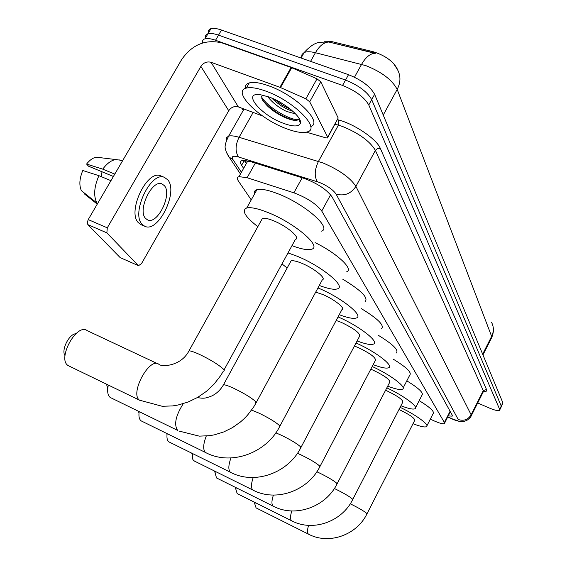 <?xml version="1.0" encoding="UTF-8"?>
<svg xmlns="http://www.w3.org/2000/svg" width="567" height="567" viewBox="0 0 567 567"><rect width="100%" height="100%" fill="white"/><g stroke="black" fill="none" stroke-linecap="round" stroke-linejoin="round"><path stroke-width="0.85" d="M430.339 419.105L433.904 420.792C439.517 423.244 443.004 424.173 444.372 423.577L444.386 422.514L321.744 211.037C316.244 203.844 306.953 197.77 293.876 192.808L247.113 177.726L238.976 176.635C237.049 177.237 236.907 178.782 238.544 181.249L251.245 199.875M324.147 41.76L332.106 41.667L373.362 51.76C385.057 55.495 392.974 61.116 397.106 68.621L397.042 68.742M375.822 53.312L328.747 42.001C323.856 42.348 319.419 45.92 315.429 52.724C310.447 51.498 306.697 51.434 304.174 52.525L302.041 54.375L301.559 57.168M202.667 42.957C202.171 40.796 202.965 39.407 205.041 38.79C207.458 38.173 210.959 38.662 215.552 40.264L342.567 85.433L345.544 80.06C358.613 85.348 367.331 91.868 371.697 99.636L501.263 406.078L501.164 407.056L501.263 406.078L371.697 99.636C367.331 91.868 358.613 85.348 345.544 80.06L218.522 35.147L345.544 80.06L348.507 74.695C361.576 79.961 370.272 86.503 374.61 94.306L502.886 402.825L501.377 406.631M208.699 33.559C207.898 31.001 208.649 29.364 210.952 28.641L207.997 33.715C210.421 33.077 213.929 33.552 218.522 35.147C213.929 33.552 210.421 33.077 207.997 33.715C205.686 34.424 204.956 36.061 205.8 38.634M210.952 28.641C213.383 27.989 216.892 28.456 221.484 30.037L348.507 74.695M448.249 415.902L452.161 416.157L452.197 415.079L332.021 196.806C326.606 189.456 317.329 183.325 304.181 178.428L250.217 161.489L242.109 160.504C240.132 161.163 239.961 162.764 241.599 165.316L243.619 168.371M450.921 412.755L449.957 412.521M342.567 85.433C355.644 90.741 364.375 97.255 368.777 104.973L499.647 409.339L499.548 410.302C498.159 411.082 494.622 410.274 488.931 407.864L477.697 402.967M243.222 110.445L241.861 108.212M246.319 163.579L244.313 160.504L241.599 165.316M265.611 91.039C293.394 100.671 321.227 128.617 307.364 131.884C302.898 133.266 296.059 132.26 286.859 128.865C259.955 119.382 231.421 91.493 246.298 88.105C250.586 86.985 257.021 87.963 265.611 91.039M245.334 88.438C245.029 85.652 246.333 83.81 249.253 82.917C253.555 81.761 260.005 82.711 268.595 85.766C295.818 95.15 323.445 122.571 310.723 126.561M261.812 98.495C265.71 105.703 273.344 112.018 284.712 117.447L289.985 119.417C295.031 120.87 298.001 120.672 298.901 118.822L300.347 123.386C298.774 126.774 293.259 126.795 283.812 123.436C261.125 115.54 241.117 91.748 260.451 94.732L268.942 96.971C284.804 102.535 302.792 117.83 300.347 123.386M271.706 98.063L275.647 101.72L281.608 106.079L287.582 109.374L293.061 111.43M267.659 96.51C272.181 102.485 278.447 107.447 286.455 111.387L295.634 113.932M273.974 99.062L282.486 105.221L291.077 109.722M262.805 100.508C271.005 109.452 280.495 115.781 291.275 119.502L294.96 120.374M299.27 119.977L299.745 119.573M279.545 101.904L286.314 106.128M261.394 96.716C267.737 107.645 291.41 121.125 298.511 119.424M255.1 502.539L254.952 504.446L256.078 507.89L256.645 508.174M366.998 513.801L414.697 420.388C414.888 418.318 409.948 414.831 399.877 409.913L398.991 409.523M400.111 407.34C415.817 414.683 429.935 425.094 426.504 426.646C424.74 427.497 420.239 426.519 413.003 423.712M419.197 400.642C430.062 407.333 434.698 411.67 433.11 413.641L426.93 425.81M236.07 487.684L235.915 489.477L237.183 493.588L237.828 493.914M352.745 499.463L402.776 402.166C403.087 399.919 397.899 396.198 387.226 390.996L385.567 390.287M386.822 387.863C403.584 395.56 418.999 407.063 415.051 408.736C413.116 409.636 408.41 408.644 400.926 405.766M406.808 380.847C418.765 388.197 423.825 392.981 421.976 395.206L415.568 407.737M215.254 471.397L215.099 472.97L216.516 477.946L217.267 478.321M337.138 483.764L389.727 382.25C390.181 379.798 384.731 375.808 373.377 370.286L370.775 369.209M372.193 366.502C390.16 374.574 407.099 387.367 402.513 389.182C400.38 390.124 395.44 389.118 387.7 386.162M393.186 359.124C406.419 367.239 411.954 372.554 409.785 375.063L403.137 387.963M191.922 453.501L191.49 453.033M192.39 453.48L192.596 458.901L193.333 460.291L194.701 461.205M319.965 466.485L375.382 360.399C376.027 357.706 370.286 353.411 358.153 347.521L354.403 346.04M356.026 342.971C375.333 351.42 394.086 365.779 388.714 367.728C386.354 368.72 381.166 367.692 373.157 364.652M378.132 335.189C392.853 344.19 398.934 350.123 396.376 352.986M166.868 434.23L166.053 433.11M167.159 433.656L167.095 434.145C166.648 437.965 167.222 440.531 168.81 441.828L169.838 442.338M300.985 447.391L359.535 336.302C360.428 333.339 354.361 328.697 341.334 322.375L336.167 320.461M338.052 316.918C358.883 325.734 379.819 342.007 373.462 344.098C370.832 345.133 365.375 344.084 357.09 340.951M361.399 308.675C377.891 318.725 384.603 325.394 381.541 328.676M139.014 412.819L137.958 411.018M139.177 411.614C138.525 416.178 139.156 419.247 141.077 420.834L142.289 421.437M279.892 426.164L341.944 309.61C345.827 308.476 334.041 299.142 322.666 294.464L315.699 292.125M317.959 287.937L318.434 288.135C340.902 297.349 364.035 315.727 356.494 317.945C353.567 319.008 347.812 317.931 339.236 314.699M342.702 279.155C361.299 290.446 368.748 297.987 365.056 301.772M107.73 388.693L106.539 384.199M108.332 385.071C107.028 391.145 107.638 395.27 110.161 397.432L111.607 398.147M256.305 402.435L322.29 279.885C326.897 278.702 314.09 268.234 301.821 263.286C296.569 261.146 292.976 260.352 291.041 260.891L290.184 262.471M287.993 252.917L297.08 256.199C321.333 265.944 346.437 286.541 337.514 288.844C334.232 289.928 328.151 288.809 319.285 285.47M315.089 242.626C337.067 253.279 354.148 269.453 346.607 271.855M287.157 268.014L281.976 263.938M65.014 355.601C60.96 350.264 69.075 333.906 75.836 333.75M157.598 363.716L87.233 330.667C76.97 322.503 56.991 358.486 67.983 365.502L69.812 366.402M224.022 369.946L295.407 239.366C301.134 238.168 286.881 225.978 273.315 220.669C268.177 218.621 264.555 217.848 262.443 218.359L261.267 220.471M257.822 226.694C245.036 216.672 241.336 210.428 246.73 207.969C250.848 207.026 257.886 208.521 267.83 212.462C294.663 222.93 322.573 246.914 311.489 249.246C307.704 250.323 301.197 249.126 291.977 245.646M254.42 194.183C253.818 191.901 254.654 190.399 256.929 189.683C261.118 188.598 268.191 189.98 278.142 193.85C304.982 204.106 332.574 228.444 321.312 231.159M309.688 101.784L305.868 98.8L279.928 87.311L291.112 67.473L317.017 78.834L320.802 81.846L309.688 101.784L327.676 137.094L338.187 118.007L327.783 137.405M320.802 81.846L338.187 118.007M291.112 67.473L222.229 42.972C205.793 38.974 192.298 44.453 181.759 59.407L88.225 219.592L107.283 227.828L200.881 66.41C203.539 62.632 206.927 61.264 211.052 62.292L279.928 87.311M120.445 257.737L138.49 265.675L141.466 263.69L228.735 110.728C231.223 107.156 234.419 105.873 238.338 106.894L262.578 115.966M107.283 227.828L106.872 232.874L87.857 224.631L120.055 257.482M87.857 224.631L87.297 222.477L88.225 219.592M106.872 232.874L138.228 265.476M306.371 132.168L325.883 137.852L327.471 137.972L327.676 137.094M145.599 218.423L147.505 219.847C157.357 225.149 172.503 194.438 164.395 185.685L162.02 183.928C152.076 179.08 137.171 210.336 145.599 218.423M101.132 176.599L102.039 171.78M161.226 176.061L160.645 175.827C147.037 169.32 126.845 211.909 138.44 222.76L141.204 224.738M167.761 179.831L164.416 177.358C150.865 170.88 130.651 213.525 142.189 224.355L144.67 226.212C158.051 233.526 178.704 191.887 167.761 179.831M120.133 160.163L115.753 159.554C111.288 160.255 106.95 163.452 102.747 169.15L86.595 164.047L88.495 166.181L113.4 176.479M114.782 174.112L102.747 169.15M98.92 175.678C94.094 186.763 93.399 195.856 96.829 202.951L81.386 190.668C78.983 185.274 79.451 178.555 82.789 170.511L98.92 175.678L110.948 180.675M97.722 203.326L96.829 202.951M99.764 157.612L96.44 157.201C93.066 157.697 89.784 159.979 86.595 164.047M84.809 193.397L84.476 193.964L97.255 204.127M332.106 41.667L331.631 42.511M373.362 51.76L372.788 52.802M245.738 160.426L247.524 161.439M450.085 411.238L444.386 422.514M255.327 163.09L247.113 177.726M302.154 177.797L293.876 192.808M330.611 194.779L321.744 211.037M393.845 63.986L397.432 69.507C400.848 75.751 400.77 82.385 397.183 89.416C392.201 79.919 381.775 71.995 365.892 65.644L315.429 52.724L310.581 61.364M301.077 58.025L304.174 52.525C309.929 46.196 315.16 42.78 319.873 42.27L328.747 42.001L374.759 53.284C369.989 53.688 365.595 57.38 361.583 64.347L354.488 77.211M482.964 354.907L491.405 338.194L491.646 336.38C493.956 331.489 493.892 326.748 491.454 322.162M482.659 354.177L491.646 336.38L397.183 89.416L383.242 115.073M374.61 94.306L368.777 104.973M502.886 402.825L499.647 409.339M221.484 30.037L215.552 40.264M447.795 416.802L451.119 418.382C456.208 420.523 458.568 420.898 458.214 419.502L336.068 194.077C333.134 189.81 327.634 185.941 319.561 182.482L238.587 157.002C232.987 155.464 231.116 156.336 232.98 159.618L241.429 172.269M226.46 139.936L226.651 137.526L228.629 136.137C230.904 135.499 234.391 135.882 239.076 137.285L322.864 162.906C339.215 169.859 350.229 177.691 355.906 186.387L471.142 414.81L471.057 416.206C470.936 416.887 469.774 418.127 467.569 419.927C464.919 421.231 463.189 421.763 462.381 421.529C460.099 421.813 456.456 420.877 451.438 418.722L449.617 417.681M337.556 119.665L338.705 119.984C355.02 124.315 376.793 139.284 380.344 148.448L486.5 389.472L483.268 390.642L471.142 414.81C468.023 419.743 463.714 421.309 458.214 419.502M336.068 194.077C344.318 196.359 350.93 193.801 355.906 186.387L375.397 150.383C369.989 141.303 359.124 133.373 342.801 126.59L338.393 125.151L318.463 161.389C314.557 169.639 314.196 176.408 317.378 181.709M486.5 389.472C487.152 391.088 486.132 391.811 483.438 391.634M471.361 415.604L483.127 392.144L483.268 390.642L375.397 150.383L377.544 148.511L380.344 148.448M238.587 157.002C235.099 151.772 235.262 145.202 239.076 137.285L253.144 112.436M338.705 119.984L338.393 125.151L335.054 124.201M232.98 159.618L229.132 157.109L226.439 152.31M300.482 122.415L300.035 122.401M308.59 525.375C307.222 529.982 307.165 532.895 308.42 534.114L308.42 534.114C328.761 545.071 356.664 535.106 366.87 514.049L366.651 513.341C364.071 511.129 358.968 508.131 351.342 504.332L350.25 503.808M291.778 510.966C290.205 516.083 290.134 519.344 291.566 520.747L291.566 520.747C312.771 532.158 341.894 521.69 352.596 499.761L352.355 498.946C349.57 496.557 344.204 493.382 336.259 489.434L334.36 488.541M273.833 506.466L273.117 506.118C295.272 518.018 325.699 506.983 336.954 484.119L336.692 483.183C333.68 480.575 328.024 477.216 319.717 473.112L316.847 471.779M216.53 477.953L273.103 506.111C271.465 504.481 271.565 500.81 273.393 495.097M253.655 490.42L252.818 490.023C276.016 502.468 307.874 490.802 319.738 466.924L319.455 465.826C316.18 462.977 310.199 459.412 301.509 455.131L297.455 453.302M193.85 460.787L252.804 490.008C250.912 488.095 251.046 483.934 253.201 477.534M231.272 472.68L230.386 472.233C254.746 485.281 288.164 472.899 300.701 447.93L300.397 446.64C296.817 443.507 290.474 439.708 281.36 435.243L275.846 432.834M168.831 441.849L230.372 472.219C228.168 469.944 228.359 465.195 230.932 457.973M206.516 452.998L205.474 452.48C231.123 466.194 266.242 452.998 279.531 426.845L279.212 425.314C275.279 421.855 268.524 417.787 258.949 413.109L251.585 410.076M141.098 420.856L205.452 452.459C202.858 449.709 203.135 444.237 206.268 436.044M178.881 431.019L199.286 436.143L209.818 435.662L214.567 434.797L223.816 431.912L232.534 427.589L240.493 421.954L244.122 418.701L247.495 415.179L253.378 407.453L255.852 403.286L255.519 401.464C251.174 397.616 243.952 393.243 233.859 388.345C228.621 385.936 225.17 384.731 223.497 384.738L222.994 385.624M110.189 397.453L177.613 430.381C173.785 424.577 175.671 415.675 183.276 403.683M141.098 400.968L139.553 400.196L162.24 406.284L172.694 405.915L177.91 405.051L188.067 402.038L197.656 397.41L206.431 391.343L214.163 384.008L220.662 375.609L223.391 371.087C224.61 371.024 224.504 370.265 223.079 368.805C218.125 364.39 210.258 359.584 199.471 354.396C194.346 352.064 190.866 350.874 189.017 350.824L188.336 352.008M68.019 365.531L139.517 400.167C129.517 393.597 149.61 356.53 158.873 364.312C161.467 367.069 180.986 366.488 189.017 350.824L262.443 218.359M200.881 66.41L228.735 110.728M211.052 62.292L238.338 106.894M291.714 67.714L280.53 87.552M305.868 98.8L317.017 78.834M244.334 160.298L246.39 163.452M450.361 411.734L444.599 423.131M247.864 160.83L238.976 176.635M493.219 327.421C493.822 329.803 493.354 333.12 491.816 337.379M452.395 415.696L452.161 416.157M499.761 409.884L501.164 407.056M205.041 38.79L207.997 33.715M240.458 173.991L229.132 157.109C226.963 153.863 225.765 151.176 225.531 149.05C224.412 146.832 225.446 142.53 228.629 136.137L244.03 109.02M447.724 416.951L449.674 417.893M246.298 88.105L249.253 82.917M291.92 111.089L292.742 111.146M289.999 119.424L291.275 119.502M254.342 502.164L254.952 504.446M308.427 534.121L256.093 507.897M235.348 487.322L235.915 489.477M291.573 520.754L237.19 493.595M214.602 471.071L215.099 472.97M191.873 453.224L192.256 454.656M166.925 433.542L167.095 434.145M291.041 260.891L223.497 384.738C220.613 389.827 216.693 393.576 211.739 395.979C206.069 397.999 204.574 398.913 197.415 397.559M246.73 207.969L256.929 189.683M120.324 257.68L138.49 265.675M160.645 175.827L164.416 177.358M119.566 159.929L122.387 161.085M96.44 157.201L115.753 159.554M140.935 224.624L144.67 226.212"/></g></svg>
